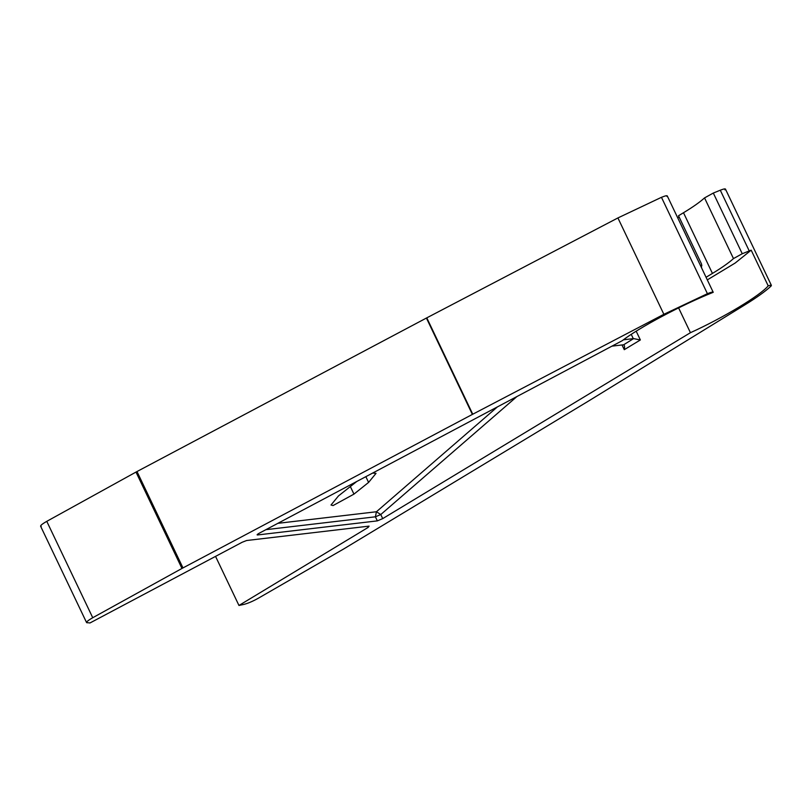 <?xml version="1.0" encoding="UTF-8"?>
<svg xmlns="http://www.w3.org/2000/svg" width="812" height="812" viewBox="0 0 812 812"><rect width="100%" height="100%" fill="white"/><g stroke="black" fill="none" stroke-linecap="round" stroke-linejoin="round"><path stroke-width="1.22" d="M181.969 568.451L92.741 617.719L46.771 521.345L136 472.076L181.969 568.451L472.381 414.414L663.871 314.305L707.414 293.69C710.987 292.218 712.926 291.762 713.23 292.31C682.039 304.713 638.953 327.622 622.195 340.715L259.444 533.098C257.262 534.316 256.602 534.946 257.475 534.966L377.347 520.878L382.716 518.614L380.777 514.544L376.433 511.753L375.408 516.808L380.777 514.544L516.929 396.54M666.957 196.484C667.748 195.245 665.911 195.53 661.455 197.316L617.912 217.941L426.412 318.05L472.381 414.414M182.964 567.903L136.995 471.539L426.412 318.05M46.771 521.345C41.524 524.359 39.666 526.054 41.209 526.44M136.995 471.539L136 472.076M367.542 526.308L368.09 527.455L369.095 526.125L246.604 540.518L242.199 542.243L89.97 622.977L86.569 622.56L40.6 526.186M87.178 622.814C85.636 622.428 87.493 620.733 92.741 617.719M368.09 527.455L238.961 605.468L243.945 604.392C248.025 603.346 252.796 601.306 258.257 598.271L343.577 549.034L589.086 400.712L745.04 304.774C756.632 297.618 765.259 291.437 770.903 286.23C772.019 285.053 771.126 284.921 768.203 285.854C760.255 295.527 723.441 317.705 690.433 332.697L382.716 518.614M725.431 189.023L771.4 285.398L770.903 286.23M667.241 195.865L713.23 292.31M701.558 267.808L701.497 263.941L678.517 215.748L683.501 212.734C692.951 207.019 699.964 202.066 704.542 197.905L733.48 258.581L742.249 253.73L751.181 250.157L768.203 285.854M677.746 217.89L679.086 216.936M215.545 556.382L238.961 605.468M690.433 332.697L678.599 307.89M706.075 277.268L712.439 273.421C721.888 267.696 728.902 262.753 733.48 258.581M724.933 189.856C726.141 188.445 724.588 188.567 720.285 190.211L749.222 250.898M742.249 253.73L713.312 193.053L720.285 190.211M713.312 193.053L704.542 197.905M751.181 250.157L735.175 263.037L707.323 279.886M622.033 344.958L624.276 349.678C624.814 346.846 624.59 345.232 623.596 344.816L624.276 345.425M624.276 349.678L640.363 339.954L633.593 338.604L623.596 344.816M623.413 339.812L633.593 338.604M372.627 473.071L376.037 473.345L368.587 482.419L353.951 494.122L333.032 505.571L331.022 505.013L338.462 495.939L356.793 481.465M611.954 346.145L623.322 344.806M472.757 414.221L426.787 317.847M701.903 265.26L700.736 266.082M640.363 339.954L636.192 331.215M683.501 212.734L712.439 273.421M661.455 197.316L707.414 293.69M617.912 217.941L663.871 314.305M265.889 529.678L375.408 516.808L377.347 520.878M497.451 406.873L376.433 511.753L277.846 523.334M631.259 334.392L633.289 338.655M365.847 476.664L368.587 482.419M350.307 486.479L353.951 494.122"/></g></svg>
